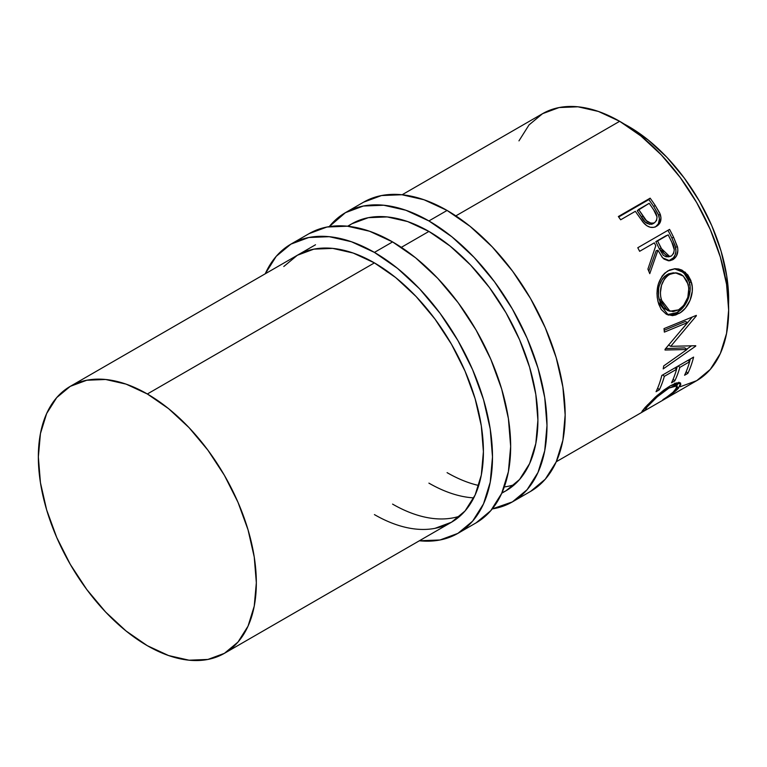 <?xml version="1.0" encoding="UTF-8"?>
<svg xmlns="http://www.w3.org/2000/svg" width="767" height="767" viewBox="0 0 767 767"><rect width="100%" height="100%" fill="white"/><g stroke="black" fill="none" stroke-linecap="round" stroke-linejoin="round"><path stroke-width="1.15" d="M363.587 202.181A166.985 96.412 -120 0 1 447.084 210.446L470.113 226.37L492.27 246.916L512.682 271.297L530.572 298.584L545.26 327.73L556.171 357.595L562.892 387.057L565.154 414.966L562.892 440.258L556.171 461.955L545.26 479.222L530.572 491.407A166.985 96.412 -120 0 0 556.171 357.595A166.985 96.412 -120 0 0 447.084 210.446L428.916 220.934A166.985 96.412 60 0 1 538.003 368.083A166.985 96.412 60 0 1 512.404 501.896A166.985 96.412 60 0 1 492.241 508.924L512.404 501.896L527.092 489.71L538.003 472.443L544.723 450.737L546.996 425.455L544.723 397.546L538.003 368.083L527.092 338.218L512.404 309.072L494.514 281.786L474.102 257.405L451.955 236.859L428.916 220.934L447.084 210.446L424.046 199.765L401.898 194.741L381.477 195.556L363.587 202.181L345.418 212.66A166.985 96.412 60 0 1 428.916 220.934L405.877 210.254L383.73 205.23L363.318 206.035L345.418 212.67A166.985 96.412 60 0 0 329.254 226.62L345.418 212.67M347.624 226.227L351.842 223.791A154.138 88.991 60 0 1 428.916 231.423A154.138 88.991 60 0 1 529.613 367.259A154.138 88.991 60 0 1 505.98 490.775A154.138 88.991 60 0 1 501.906 492.884L505.99 490.775L519.537 479.528L529.613 463.584L535.817 443.556L537.907 420.211L535.817 394.449L529.613 367.259L519.537 339.676L505.99 312.783L489.471 287.596L470.622 265.085L450.181 246.121L428.916 231.423L407.651 221.567L387.201 216.927L368.361 217.675L351.842 223.791L347.969 226.265M473.757 497.879A154.138 88.991 60 0 1 428.916 483.133M447.084 472.645A154.138 88.991 -120 0 0 478.723 485.492M504.283 486.949A154.138 88.991 -120 0 0 514.532 484.6M309.091 233.638A166.985 96.412 -120 0 1 392.579 241.912L415.618 257.827L437.765 278.373L458.187 302.764L476.077 330.05L490.765 359.186L501.676 389.061L508.396 418.514L510.659 446.423L508.396 471.715L501.676 493.411L490.765 510.688L476.077 522.873A166.985 96.412 -120 0 0 501.676 389.061A166.985 96.412 -120 0 0 392.579 241.912L374.421 252.401A166.985 96.412 60 0 1 483.507 399.549A166.985 96.412 60 0 1 457.909 533.362A166.985 96.412 60 0 1 419.376 540.773L440.018 539.987L457.909 533.362L472.597 521.177L483.507 503.9L490.228 482.203L492.491 456.911L490.228 429.002L483.507 399.549L472.597 369.675L457.909 340.538L440.018 313.252L419.607 288.862L397.45 268.316L374.421 252.401L392.579 241.912L369.55 231.231L347.393 226.198L326.982 227.013L309.091 233.638L290.923 244.127A166.985 96.412 60 0 1 374.421 252.401L351.382 241.72L329.235 236.687L308.813 237.502L290.923 244.127A166.985 96.412 60 0 0 265.238 273.79L276.235 256.312L290.923 244.127M434.975 528.348L451.485 522.231L465.042 510.985L475.118 495.041L481.321 475.013L483.411 451.667L481.321 425.906L475.118 398.715L465.042 371.142L451.485 344.249L434.975 319.062L416.126 296.551L395.686 277.577L374.421 262.889L353.156 253.033L332.705 248.383L313.866 249.141L297.347 255.258A154.138 88.991 60 0 1 374.421 262.889A154.138 88.991 60 0 1 475.118 398.715A154.138 88.991 60 0 1 451.485 522.231A154.138 88.991 60 0 1 374.421 514.599M392.579 504.111A154.138 88.991 -120 0 0 460.037 516.057M297.347 255.258L283.79 266.504M728.554 304.672L726.732 275.976L721.047 251.058L711.814 225.776L699.389 201.127L684.25 178.03L666.974 157.398L648.23 140.016L624.3 124.091A141.301 81.58 -120 0 1 628.739 126.545A141.301 81.58 -120 0 1 728.554 304.662M680.214 386.76L696.724 380.653A154.138 88.991 -120 0 0 720.357 257.127A154.138 88.991 -120 0 0 619.659 121.301L455.838 215.882L619.659 121.301A154.138 88.991 -120 0 0 542.585 113.669L529.029 124.916L518.962 140.86M428.916 231.423L401.342 247.338L428.916 231.423M374.421 262.889L147.341 393.989A154.138 88.991 60 0 1 248.038 529.815A154.138 88.991 60 0 1 224.415 653.331A154.138 88.991 60 0 1 147.341 645.699A154.138 88.991 60 0 1 46.643 509.873A154.138 88.991 60 0 1 70.276 386.347A154.138 88.991 60 0 1 147.341 393.989L374.421 262.889M664.356 399.022L673.023 392.253L677.184 387.172L676.695 385.571L675.526 385.427L668.949 388.083L657.204 396.855L647.367 406.692L645.852 408.667L646.591 409.07L641.969 411.706L644.942 407.632L655.363 397.114L663.973 389.991L670.435 385.743L676.369 382.973L680.051 382.723L680.818 384.679L675.689 390.93L664.356 399.022M661.806 375.466L693.598 357.106A154.138 88.991 60 0 1 687.836 373.366L684.576 375.245A154.138 88.991 -120 0 0 689.61 361.756L679.83 367.403A154.138 88.991 60 0 1 674.797 380.892L671.537 382.781A154.138 88.991 -120 0 0 676.571 369.282L664.337 376.338A154.138 88.991 60 0 1 659.313 389.837L656.044 391.716A154.138 88.991 -120 0 0 661.806 375.466A154.138 88.991 -120 0 1 656.044 391.716L659.313 389.837A154.138 88.991 -120 0 0 664.337 376.338L676.571 369.282L674.979 367.853L676.571 369.282A154.138 88.991 -120 0 1 671.537 382.781L674.797 380.892A154.138 88.991 -120 0 0 679.83 367.403L689.61 361.756L688.018 360.327L689.61 361.756A154.138 88.991 -120 0 1 684.576 375.245L687.836 373.366L686.206 371.612L687.836 373.366A154.138 88.991 -120 0 0 693.598 357.106L661.806 375.466M687.011 349.503L665.037 350.03A154.138 88.991 -120 0 0 665.047 349.292L687.596 322.552L664.366 332.121A154.138 88.991 -120 0 0 664.001 328.621L696.302 315.371A154.138 88.991 60 0 1 696.34 315.86L670.751 346.339L695.746 345.716A154.138 88.991 60 0 1 695.688 346.147L663.206 368.908A154.138 88.991 -120 0 0 663.695 365.936L687.011 349.503L684.758 347.863L665.66 348.592L684.758 347.863L687.011 349.503L663.695 365.936A154.138 88.991 -120 0 1 663.206 368.908L695.688 346.147L695.142 345.744L695.688 346.147A154.138 88.991 -120 0 0 695.746 345.716L670.751 346.339L668.479 344.968L670.751 346.339L696.34 315.86L695.755 315.592L696.34 315.86A154.138 88.991 -120 0 0 696.302 315.371L664.001 328.621A154.138 88.991 -120 0 1 664.366 332.121L687.596 322.552L665.047 349.292A154.138 88.991 -120 0 1 665.037 350.03L687.011 349.503M690.799 280.338L692.217 286.772L692.265 291.345L690.041 300.386L685.372 308.161L680.76 312.361L675.794 314.94L672.448 315.63L666.264 314.192L661.25 309.494L658.7 304.077L657.252 297.663L656.974 293.09L658.364 284.001L662.094 276.139L664.797 273.119L669.601 270.003L674.902 268.709L678.498 268.958L681.959 270.099L687.846 274.922L690.799 280.338M637.78 247.741L669.572 229.381A154.138 88.991 60 0 1 673.637 237.377L677.664 247.76L677.865 250.704L676.398 256.12L672.841 259.677L668.498 260.809L664.117 259.131L662.228 257.338L657.942 250.224L649.764 273.646A154.138 88.991 -120 0 0 647.914 269.112L655.785 245.756A154.138 88.991 -120 0 0 654.318 242.842L639.64 251.308A154.138 88.991 -120 0 0 637.78 247.741A154.138 88.991 -120 0 1 639.64 251.308L654.318 242.842A154.138 88.991 -120 0 1 655.785 245.756L647.914 269.112A154.138 88.991 -120 0 1 649.764 273.646L657.942 250.224L662.717 257.875L669.735 260.77L672.841 259.677C677.031 256.974 678.574 252.679 677.462 246.792L673.637 237.377L671.854 237.962L675.583 247.195L677.462 246.792L675.583 247.195C676.647 252.985 675.085 257.223 670.895 259.898L672.841 259.677L668.728 260.818L673.445 257.798L675.219 254.721L675.957 251.03L675.171 245.747L671.854 237.962L673.637 237.377A154.138 88.991 -120 0 0 669.572 229.381L637.78 247.741M655.641 226.744L658.345 223.83L659.438 218.854L658.374 214.453L653.752 206.601A150.926 87.141 -120 0 0 648.844 199.583A150.926 87.141 60 0 1 653.752 206.601L655.152 205.355A154.138 88.991 -120 0 0 650.148 198.174L648.844 199.583L618.681 216.994L648.844 199.583L650.148 198.174L618.355 216.534L650.148 198.174A154.138 88.991 60 0 1 655.152 205.355L659.754 213.082L660.991 217.838L659.946 222.89L655.843 226.629L653.561 227.377L650.186 227.243L646.849 225.738L642.957 222.094L637.166 213.945A154.138 88.991 -120 0 0 635.344 211.318L620.676 219.784A154.138 88.991 -120 0 0 618.355 216.534A154.138 88.991 -120 0 1 620.676 219.784L635.344 211.318A154.138 88.991 -120 0 1 637.166 213.945L643.916 223.207C648.086 227.531 652.305 228.537 656.581 226.236C660.675 223.696 661.892 219.678 660.224 214.204L655.152 205.355L653.752 206.601L658.7 215.278L660.224 214.204L658.7 215.278C660.31 220.656 659.074 224.616 654.98 227.157M556.267 461.744L696.724 380.653L710.28 369.406L720.357 353.462L726.56 333.424L728.65 310.089L726.56 284.317L720.357 257.127L710.28 229.554L696.724 202.661L680.214 177.474L661.365 154.963L640.915 135.999L619.659 121.301L598.394 111.445L577.944 106.795L559.105 107.553L542.585 113.669L402.119 194.76M147.341 645.699L126.085 631.001L105.635 612.037L86.786 589.526L70.276 564.339L56.72 537.446L46.643 509.873L40.44 482.683L38.35 456.911L40.44 433.576L46.643 413.538L56.72 397.594L70.276 386.347L86.786 380.24L105.635 379.483L126.085 384.123L147.341 393.989L168.606 408.677L189.056 427.65L207.895 450.162L224.415 475.348L237.971 502.241L248.038 529.815L254.241 557.005L256.341 582.767L254.241 606.112L248.038 626.14L237.971 642.084L224.415 653.331L207.895 659.447L189.056 660.205L168.606 655.555L147.341 645.699M646.591 409.07C645.076 409.626 645.622 408.514 648.22 405.743L647.549 404.823L648.22 405.743C653.331 399.76 660.243 393.874 668.949 388.083L668.134 387.134L668.949 388.083L677.079 385.849L675.228 390.087C672.534 392.963 668.421 396.155 662.889 399.655L663.158 399.77C670.022 395.599 675.094 391.784 678.383 388.313L680.684 383.174L670.435 385.743L657.29 395.398L644.942 407.632L641.864 411.639L646.591 409.07L645.776 409.108L644.865 407.728M677.079 385.849L675.113 383.414M642.487 410.46L643.053 411.371L642.487 410.46M678.766 382.532L676.772 385.465M677.271 386.789L678.383 388.313L677.271 386.789M674.72 383.136L675.343 384.152M676.523 385.743L678.872 382.206M678.239 365.974L679.83 367.403L678.239 365.974M677.338 366.492A150.926 87.141 60 0 1 676.494 369.215A150.926 87.141 -120 0 0 677.338 366.492M673.167 379.138L674.797 380.892L673.167 379.138M662.755 374.919L664.337 376.338L662.755 374.919M661.854 375.437A150.926 87.141 60 0 1 661.624 376.185A150.926 87.141 -120 0 0 661.854 375.437M657.683 388.083L659.313 389.837L657.683 388.083M690.377 358.966A150.926 87.141 60 0 1 689.533 361.688A150.926 87.141 -120 0 0 690.377 358.966M685.334 321.469L687.596 322.552L685.334 321.469L664.184 330.261L685.334 321.469M691.403 345.907L686.647 349.234L691.403 345.907M692.275 317.03L682.39 328.918L692.275 317.03M679.121 313.406L676.887 312.6L667.213 314.671L670.243 314.853L676.887 312.6L679.121 313.406C688.239 308.727 694.94 293.665 691.431 282.39L685.276 272.247L675.343 268.69L667.923 270.856C658.469 278.018 655.191 288.402 658.096 302.016L668.373 315.112L679.121 313.406M674.394 268.747L683.675 272.515L689.293 282.035L691.431 282.39L689.293 282.035C692.735 293.099 686.005 307.874 676.887 312.6L683.148 307.385L687.826 299.705L690.079 290.808L690.051 286.321L688.67 280.022L685.756 274.73L679.917 270.051L674.394 268.747M668.22 310.673L663.589 307.979L660.253 302.85L658.508 296.148L658.632 288.747M659.438 285.219L662.467 278.833L664.673 276.379L668.594 273.829L673.541 272.784M675.391 272.803L667.223 274.538C659.543 280.386 656.859 288.747 659.179 299.619L661.327 299.983C658.93 288.91 661.576 280.425 669.255 274.528L675.391 272.803L683.33 276.082L688.22 284.452C690.07 295.554 686.848 304.02 678.565 309.849L669.984 311.22L661.327 299.983L659.179 299.619L667.664 310.53L669.984 311.229M656.13 250.751L657.942 250.224L656.13 250.751L648.805 271.25L656.13 250.751M667.961 230.311A150.926 87.141 60 0 1 671.854 237.962A150.926 87.141 -120 0 0 667.961 230.311M655.833 241.634L666.427 235.517L655.833 241.634L659.332 248.863L655.833 241.634L657.578 240.953L655.833 241.634M666.341 256.897L663.33 255.353L659.332 248.863L667.789 256.897L669.735 256.59L661.144 248.335L659.332 248.863L661.144 248.335L657.578 240.953L668.172 234.836L657.578 240.953L663.992 253.532L668.239 256.581L671.355 256.005L669.735 256.59M669.438 256.303L668.699 256.657M671.873 242.372A154.138 88.991 -120 0 0 668.172 234.836A154.138 88.991 -120 0 1 671.873 242.372C675.142 247.856 674.97 252.401 671.355 256.005L673.57 253.484L674.279 249.793L671.873 242.372M649.783 224.424L644.989 221.816L637.262 210.772L641.49 217.157C644.385 222.842 648.211 225.047 652.966 223.763L651.451 224.347M652.966 223.763L654.529 222.766C649.735 224.002 645.872 221.73 642.928 215.949L641.49 217.157L642.928 215.949L638.604 209.439L637.262 210.772L649.198 203.313L638.604 209.439L646.485 220.723L651.317 223.418L654.529 222.766L652.966 223.763M653.791 210.091A154.138 88.991 -120 0 0 649.198 203.313A154.138 88.991 -120 0 1 653.791 210.091C657.75 215.076 658 219.304 654.529 222.766L656.61 220.388L657.041 216.946L653.791 210.091M670.617 273.829L666.705 276.379L664.51 278.862L661.499 285.324L660.406 292.735L660.636 296.445L662.42 303.291L665.775 308.555L667.961 310.319L673.081 311.613L678.565 309.849L683.589 305.525L687.836 297.328L688.833 288.018L687.05 281.173L683.167 275.947L680.655 274.174L676.619 272.889L670.617 273.829M530.572 491.407L512.404 501.896M476.077 522.873L457.909 533.362M505.98 490.775L501.762 493.21M451.485 522.231L224.415 653.331M315.515 244.769L70.276 386.347"/></g></svg>

